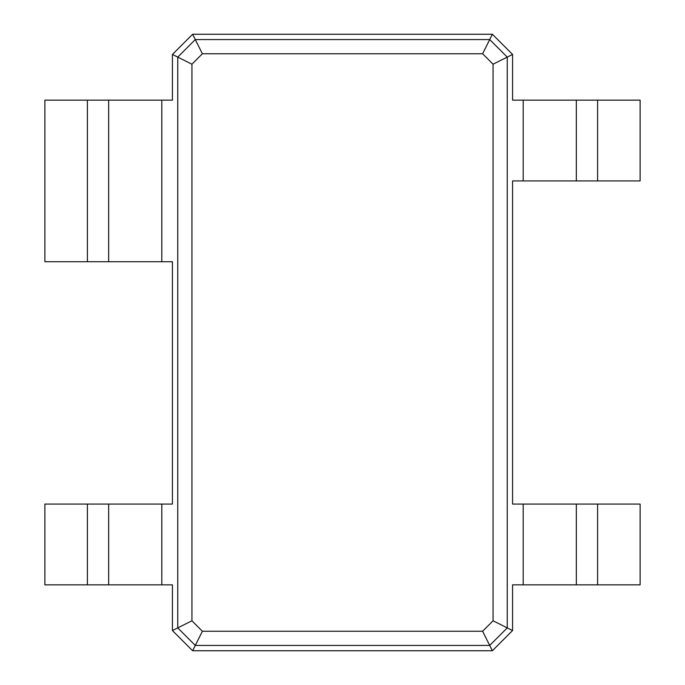 <?xml version="1.0" encoding="UTF-8"?>
<svg xmlns="http://www.w3.org/2000/svg" width="685" height="685" viewBox="0 0 685 685"><rect width="100%" height="100%" fill="white"/><g stroke="black" fill="none" stroke-linecap="round" stroke-linejoin="round"><path stroke-width="1.03" d="M192.631 34.25L492.369 34.25L512.568 54.449L512.568 100.156L523.194 100.156L523.194 180.934L512.568 180.934L512.568 504.066L523.194 504.066L523.194 584.844L512.568 584.844L512.568 630.551L492.369 650.75L192.631 650.75L172.432 630.551L172.432 584.844L161.806 584.844L161.806 504.066L172.432 504.066L172.432 261.721L161.806 261.721L161.806 100.156L172.432 100.156L172.432 54.449L192.631 34.25L195.285 39.567L489.715 39.567L507.251 57.103L507.251 627.897L489.715 645.433L195.285 645.433L177.749 627.897L177.749 57.103L195.285 39.567L202.383 53.755L482.617 53.755L493.063 64.202L493.063 620.798L482.617 631.245L202.383 631.245L191.937 620.798L191.937 64.202L202.383 53.755M492.369 34.25L482.617 53.755M512.568 54.449L493.063 64.202M172.432 54.449L191.937 64.202M597.603 100.156L597.603 180.934L640.124 180.934L640.124 100.156L523.194 100.156M523.194 504.066L640.124 504.066L640.124 584.844L523.194 584.844M512.568 630.551L493.063 620.798M597.603 180.934L523.194 180.934M492.369 650.75L482.617 631.245M192.631 650.75L202.383 631.245M172.432 630.551L191.937 620.798M87.397 584.844L87.397 504.066L44.876 504.066L44.876 584.844L161.806 584.844M161.806 261.721L44.876 261.721L44.876 100.156L161.806 100.156M87.397 504.066L161.806 504.066M576.342 100.156L576.342 180.934M576.342 504.066L576.342 584.844L576.342 504.066M108.658 584.844L108.658 504.066M108.658 261.721L108.658 100.156M597.603 504.066L597.603 584.844M87.397 261.721L87.397 100.156"/></g></svg>
